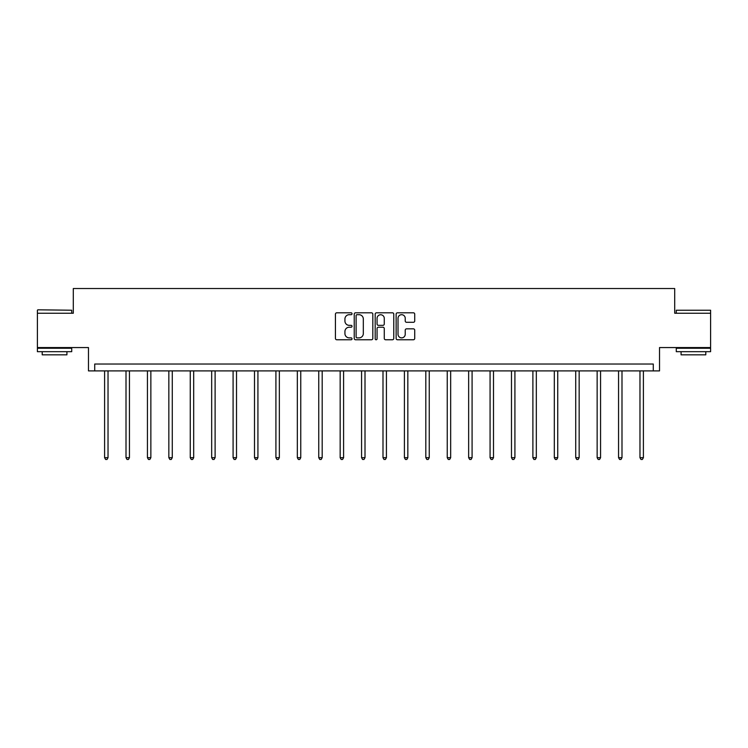 <?xml version="1.0" encoding="UTF-8"?>
<svg xmlns="http://www.w3.org/2000/svg" width="748" height="748" viewBox="0 0 748 748"><rect width="100%" height="100%" fill="white"/><g stroke="black" fill="none" stroke-linecap="round" stroke-linejoin="round"><path stroke-width="1.12" d="M352.037 313.749A0.944 0.944 0 0 0 351.093 312.804L336.778 312.804A1.346 1.346 0 0 0 335.431 314.16L335.431 338.414A1.346 1.346 0 0 0 336.778 339.76L351.093 339.76A0.944 0.944 0 0 0 352.037 338.816A0.944 0.944 0 0 0 351.093 337.872L349.241 337.872A4.31 4.31 0 0 1 344.931 333.561L344.931 331.542A4.31 4.31 0 0 1 349.241 327.222L351.093 327.222A0.944 0.944 0 0 0 352.037 326.287A0.944 0.944 0 0 0 351.093 325.343L349.241 325.343A4.31 4.31 0 0 1 344.931 321.032L344.931 319.003A4.31 4.31 0 0 1 349.241 314.693L351.093 314.693A0.944 0.944 0 0 0 352.037 313.749M710.6 313.244L674.705 313.244L674.705 288.532L73.295 288.532L73.295 313.244L37.4 313.244L37.4 347.558L88.47 347.558L88.47 370.896L659.53 370.896L659.53 347.558L710.6 347.558L710.6 310.224L676.285 310.224L710.6 310.224M413.382 322.304A1.346 1.346 0 0 0 414.729 320.957L414.729 314.16A1.346 1.346 0 0 0 413.382 312.804L397.478 312.804A1.346 1.346 0 0 0 396.131 314.16L396.131 338.414A1.346 1.346 0 0 0 397.478 339.76L413.382 339.76A1.346 1.346 0 0 0 414.729 338.414L414.729 330.195A1.346 1.346 0 0 0 413.382 328.839L406.575 328.839A1.346 1.346 0 0 0 405.229 330.195L405.229 334.263A3.609 3.609 0 0 1 401.62 337.872A3.609 3.609 0 0 1 398.02 334.263L398.02 318.302A3.609 3.609 0 0 1 401.62 314.693A3.609 3.609 0 0 1 405.229 318.302L405.229 320.957A1.346 1.346 0 0 0 406.575 322.304L413.382 322.304M653.285 370.896L653.285 364.033L94.716 364.033L94.716 370.896M372.822 314.16A1.346 1.346 0 0 0 371.476 312.804L355.571 312.804A1.346 1.346 0 0 0 354.225 314.16L354.225 338.414A1.346 1.346 0 0 0 355.571 339.76L371.476 339.76A1.346 1.346 0 0 0 372.822 338.414L372.822 314.16M376.524 312.804L392.429 312.804A1.346 1.346 0 0 1 393.775 314.16L393.775 338.414A1.346 1.346 0 0 1 392.429 339.76L385.622 339.76A1.346 1.346 0 0 1 384.276 338.414L384.276 328.578A1.346 1.346 0 0 0 382.929 327.222L378.413 327.222A1.346 1.346 0 0 0 377.067 328.578L377.067 338.816A0.944 0.944 0 0 1 376.122 339.76A0.944 0.944 0 0 1 375.178 338.816L375.178 314.16A1.346 1.346 0 0 1 376.524 312.804M357.058 314.693A0.944 0.944 0 0 0 356.113 315.637L356.113 336.927A0.944 0.944 0 0 0 357.058 337.872L359.012 337.872A4.31 4.31 0 0 0 363.322 333.561L363.322 319.003A4.31 4.31 0 0 0 359.012 314.693L357.058 314.693M384.276 318.368A3.609 3.609 0 0 0 380.667 314.758A3.609 3.609 0 0 0 377.067 318.368L377.067 323.996A1.346 1.346 0 0 0 378.413 325.343L382.929 325.343A1.346 1.346 0 0 0 384.276 323.996L384.276 318.368M104.598 370.896L104.598 457.683L108.03 457.683L108.03 370.896M108.03 457.683L107.001 459.468L105.627 459.468L104.598 457.683M37.811 309.812L71.715 310.224L37.811 309.812M54.557 351.682L37.4 351.682L37.4 348.25L71.715 348.25L71.715 351.682L54.557 351.682M66.918 351.682L66.918 354.833L42.206 354.833L42.206 351.682M693.443 351.682L676.285 351.682L676.285 348.25L710.6 348.25L710.6 351.682L693.443 351.682M705.794 351.682L705.794 354.833L681.082 354.833L681.082 351.682M126.01 370.896L126.01 457.683L129.441 457.683L129.441 370.896M129.441 457.683L128.413 459.468L127.038 459.468L126.01 457.683M147.431 370.896L147.431 457.683L150.862 457.683L150.862 370.896M150.862 457.683L149.824 459.468L148.459 459.468L147.431 457.683M168.842 370.896L168.842 457.683L172.274 457.683L172.274 370.896M172.274 457.683L171.245 459.468L169.871 459.468L168.842 457.683M190.254 370.896L190.254 457.683L193.685 457.683L193.685 370.896M193.685 457.683L192.657 459.468L191.282 459.468L190.254 457.683M211.675 370.896L211.675 457.683L215.106 457.683L215.106 370.896M215.106 457.683L214.078 459.468L212.703 459.468L211.675 457.683M233.086 370.896L233.086 457.683L236.518 457.683L236.518 370.896M236.518 457.683L235.489 459.468L234.115 459.468L233.086 457.683M254.498 370.896L254.498 457.683L257.929 457.683L257.929 370.896M257.929 457.683L256.901 459.468L255.536 459.468L254.498 457.683M275.919 370.896L275.919 457.683L279.35 457.683L279.35 370.896M279.35 457.683L278.321 459.468L276.947 459.468L275.919 457.683M297.33 370.896L297.33 457.683L300.761 457.683L300.761 370.896M300.761 457.683L299.733 459.468L298.359 459.468L297.33 457.683M318.751 370.896L318.751 457.683L322.182 457.683L322.182 370.896M322.182 457.683L321.144 459.468L319.779 459.468L318.751 457.683M340.162 370.896L340.162 457.683L343.594 457.683L343.594 370.896M343.594 457.683L342.565 459.468L341.191 459.468L340.162 457.683M361.574 370.896L361.574 457.683L365.005 457.683L365.005 370.896M365.005 457.683L363.977 459.468L362.602 459.468L361.574 457.683M382.995 370.896L382.995 457.683L386.426 457.683L386.426 370.896M386.426 457.683L385.398 459.468L384.023 459.468L382.995 457.683M404.406 370.896L404.406 457.683L407.838 457.683L407.838 370.896M407.838 457.683L406.809 459.468L405.435 459.468L404.406 457.683M425.818 370.896L425.818 457.683L429.249 457.683L429.249 370.896M429.249 457.683L428.221 459.468L426.856 459.468L425.818 457.683M447.239 370.896L447.239 457.683L450.67 457.683L450.67 370.896M450.67 457.683L449.642 459.468L448.267 459.468L447.239 457.683M468.65 370.896L468.65 457.683L472.082 457.683L472.082 370.896M472.082 457.683L471.053 459.468L469.679 459.468L468.65 457.683M490.071 370.896L490.071 457.683L493.502 457.683L493.502 370.896M493.502 457.683L492.465 459.468L491.099 459.468L490.071 457.683M511.482 370.896L511.482 457.683L514.914 457.683L514.914 370.896M514.914 457.683L513.885 459.468L512.511 459.468L511.482 457.683M532.894 370.896L532.894 457.683L536.325 457.683L536.325 370.896M536.325 457.683L535.297 459.468L533.922 459.468L532.894 457.683M554.315 370.896L554.315 457.683L557.746 457.683L557.746 370.896M557.746 457.683L556.718 459.468L555.343 459.468L554.315 457.683M575.726 370.896L575.726 457.683L579.158 457.683L579.158 370.896M579.158 457.683L578.129 459.468L576.755 459.468L575.726 457.683M597.138 370.896L597.138 457.683L600.569 457.683L600.569 370.896M600.569 457.683L599.541 459.468L598.176 459.468L597.138 457.683M618.559 370.896L618.559 457.683L621.99 457.683L621.99 370.896M621.99 457.683L620.962 459.468L619.587 459.468L618.559 457.683M639.97 370.896L639.97 457.683L643.402 457.683L643.402 370.896M643.402 457.683L642.373 459.468L640.999 459.468L639.97 457.683M37.4 313.244L37.4 310.224M45.226 348.25L45.226 347.558M63.898 348.25L63.898 347.558M71.715 313.244L71.715 310.224M676.285 313.244L676.285 310.224M684.102 348.25L684.102 347.558M702.774 348.25L702.774 347.558"/></g></svg>
